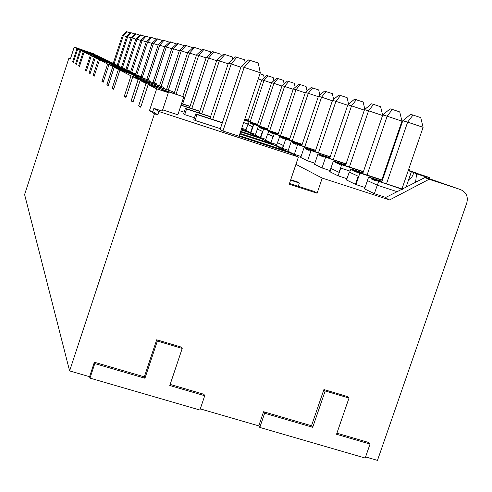 <?xml version="1.0" encoding="UTF-8"?>
<svg xmlns="http://www.w3.org/2000/svg" width="492" height="492" viewBox="0 0 492 492"><rect width="100%" height="100%" fill="white"/><g stroke="black" fill="none" stroke-linecap="round" stroke-linejoin="round"><path stroke-width="0.74" d="M158.977 111.543L157.87 114.894L154.463 113.787L149.488 110.552L152.803 111.629L153.879 108.369L158.977 111.543L298.416 156.997L289.222 184.223L317.106 193.202L322.235 178.092L389.615 199.943L429.11 179.266L460.543 189.598C466.256 192.163 468.335 196.628 466.779 202.999L377.475 460.377L365.587 456.92M370.039 444.061L336.534 434.264L349.006 398.053L347.666 396.613L323.921 389.547L311.498 425.758L263.583 411.736L258.774 425.881L259.801 427.431L365.199 458.04L370.039 444.061L368.631 442.474L336.903 433.188M258.774 425.881L200.287 408.883M204.727 395.722L169.789 385.507L182.218 348.434L181.462 347.155L156.696 339.781L144.322 376.847L94.353 362.229L89.562 376.706L89.987 378.108L199.9 410.033L204.727 395.722L203.885 394.276L170.158 384.406M89.562 376.706L69.612 370.906L154.463 113.787M157.87 114.894L152.803 111.629M162.667 109.845L177.846 114.796L183.762 96.881L163.264 90.141L168.344 92.656L156.659 88.818L149.488 110.552M168.344 92.656L162.249 111.1L153.879 108.369M69.612 370.906L24.6 194.555L68.923 58.117L70.362 59.052L74.249 47.097L76.998 48.487L72.625 61.943L73.357 62.429L77.767 48.874L80.036 50.024L75.534 63.88L76.309 64.397L80.848 50.436L83.265 51.66L78.615 65.928L79.44 66.475L84.126 52.097L105.319 59.286L105.786 59.507L105.626 60.006M103.302 81.887L101.942 81.444L107.643 64.003L99.507 59.883L94.163 76.266L93.093 75.559L98.394 59.317L95.276 57.742L90.11 73.572L89.114 72.908L94.23 57.213L91.315 55.737L86.321 71.051L85.387 70.43L90.337 55.239L84.126 52.097M101.942 81.444L103.179 82.269L108.935 64.655L112.809 66.617L106.881 84.729L108.215 85.614L114.199 67.324L118.388 69.44L112.219 88.277L113.658 89.236L119.894 70.202L131.001 75.829L124.285 96.303L126.161 96.918M156.659 88.818L148.184 84.526L140.706 107.231L138.658 105.866L146.038 83.437L140.128 80.448L133.006 102.108L131.143 100.866L138.178 79.458L132.785 76.734L125.989 97.441L124.285 96.303M278.3 133.59L262.224 128.314L262.082 128.738L259.481 127.545L262.187 128.43M259.481 127.545L259.622 127.12L267.316 129.648M220.127 129.408L222.728 130.94L290.305 152.981L298.416 156.997M289.21 152.625L286.289 150.995L239.266 135.651M239.832 133.959L275.237 145.521L286.289 150.995M274.192 145.177L271.59 143.713L240.022 133.406M240.533 131.874L261.541 138.738L271.59 143.713M260.539 138.412L258.214 137.09L240.705 131.364M241.166 129.974L249.032 132.545L258.214 137.09M248.079 132.231L245.994 131.038L241.326 129.507M241.547 128.836L245.994 131.038M179.229 110.602L184.149 112.213M185.41 108.418L186.56 109.027L184.715 114.605L183.565 113.966L185.41 108.418L210.582 116.665M184.715 114.605L194.451 117.791M195.748 113.898L197.015 114.575L195.078 120.423L193.811 119.71L195.748 113.898L222.39 122.619M195.078 120.423L220.373 128.676M181.573 103.517L190.041 106.29M181.511 103.689L189.986 106.469M181.05 105.085L199.844 111.247M180.988 105.276L199.783 111.438M186.56 109.027L210.514 116.875M197.015 114.575L222.316 122.846M244.832 119.021L248.319 120.165M244.585 119.759L248.073 120.903M244.499 120.023L257.63 124.335M257.365 125.128L250.047 122.723L249.905 123.129L252.433 123.959M249.905 123.129L252.334 124.242L252.476 123.836L267.599 128.799M259.622 127.12L267.371 129.488M262.224 128.314L263.626 128.959L260.711 137.649L265.785 139.31M260.563 137.576L262.599 131.481L257.396 129.07L255.33 135.029L260.711 137.649M258.251 126.499L257.125 129.857M263.626 128.959L278.244 133.75M278.048 134.334L268.718 131.272L270.145 131.924L269.997 132.36L272.906 133.314M270.145 131.924L277.992 134.5M269.997 132.36L272.796 133.646L272.943 133.209L289.8 138.738M289.517 139.568L279.757 136.37L281.006 136.942L280.858 137.391L283.989 138.418M281.006 136.942L289.468 139.716M280.858 137.391L283.866 138.775L284.019 138.32L302.211 144.285M301.91 145.165L291.196 141.653L292.722 142.348L292.562 142.821L295.944 143.928M292.722 142.348L301.854 145.343M292.562 142.821L295.809 144.31L295.969 143.836L315.63 150.281M315.311 151.235L304.087 147.557L305.747 148.32L305.581 148.805L309.247 150.005M305.747 148.32L315.243 151.425M305.581 148.805L309.105 150.423L309.271 149.931L330.2 156.782M241.277 129.648L245.945 131.173M329.775 158.03L319.886 154.796L319.714 155.3L323.699 156.604M319.714 155.3L323.545 157.065L323.718 156.548L346.067 163.861M388.828 161.462L388.231 161.222M388.188 161.351L388.797 161.548M240.656 131.512L258.165 137.231M345.605 165.22L335.667 161.973L335.489 162.501L339.843 163.928M335.489 162.501L339.671 164.426L339.855 163.891L363.416 171.591M408.655 169.396L409.289 169.605L408.668 169.359M239.967 133.553L271.541 143.861M362.905 173.079L352.912 169.82L352.721 170.373L382.173 179.974M382.032 179.328L382.641 179.531M352.721 170.373L357.315 172.483L357.506 171.923L359.916 173.024L355.974 184.574L365.033 187.513M408.372 170.207L415.789 173.006M429.793 178.78L430.094 177.883L427.536 176.868L408.262 170.527M409.319 179.279L408.895 179.137L411.38 171.726L430.094 177.883M425.937 177.514L426.004 176.911L423.212 175.798L413.803 172.704L413.674 173.092C412.068 177.304 410.543 179.352 409.098 179.223L408.895 179.137M239.217 135.81L286.233 151.149M381.694 182.292L371.06 178.824L371.257 178.239L381.897 181.708M402.148 188.319L403.465 188.75M415.217 182.612L415.746 181.081L417.222 181.566M401.952 188.897L402.702 189.143M371.06 178.824L376.109 181.142L376.312 180.552L402.684 189.156M402.333 189.34L376.312 180.552M425.014 177.612L425.223 177.28L430.74 179.494L424.879 177.569L385.156 197.759L389.615 199.943M460.543 189.598L425.223 177.28M429.11 179.266L424.879 177.569M385.802 197.421L374.332 193.694L364.578 188.885L367.499 180.632L377.29 185.22L396.909 191.609L377.346 185.213L367.499 180.632M364.59 188.848L368.619 177.028L382.001 181.4M355.974 184.574L346.497 179.974L349.277 172.102L358.533 176.382L355.796 184.482M346.94 178.713L338.109 175.835L329.726 171.702L333.392 160.927L345.698 164.955M330.107 170.595L321.989 167.95L314.505 164.26L318.004 153.935L329.855 157.809M314.862 163.215L307.562 160.835L300.735 157.471L304.087 147.557M291.196 141.653L287.986 151.179L294.339 154.316L301.061 156.505M279.757 136.37L276.486 145.46L282.562 148.449L288.275 150.318M270.926 142.717L273.091 136.419L267.666 133.879L265.52 140.054L270.926 142.717L276.775 144.63M267.55 128.947L253.743 124.415L250.932 132.809L255.576 134.328M250.932 132.809L245.828 130.343L247.82 124.587L252.796 126.875L250.834 132.76M246.062 129.679L241.738 128.264M322.235 178.092L295.932 164.365M317.106 193.202L313.816 191.314L289.474 183.473M290.729 179.758L297.463 181.935L299.37 183.03L298.263 186.308M299.37 183.03L290.581 180.189M70.497 58.634L68.923 58.117M74.249 47.097L94.193 53.948L94.446 54.557M76.998 48.487L94.581 54.138M73.431 62.207L72.625 61.943M77.767 48.874L97.687 55.627L97.951 56.266M80.036 50.024L98.099 55.824M76.383 64.157L75.534 63.88M80.848 50.436L101.389 57.398L101.826 57.607L101.672 58.081M83.265 51.66L101.826 57.607M78.615 65.928L79.526 66.229M109.827 62.06L109.999 61.525L109.507 61.291L96.155 56.881L92.797 55.215L105.786 59.507M109.999 61.525L96.598 57.103L97.797 57.878M90.337 55.239L97.846 57.718M85.387 70.43L86.414 70.768M91.315 55.737L113.96 63.425L100.657 59.114L101.93 59.938M114.304 64.249L114.488 63.677M90.208 73.271L89.114 72.908M94.23 57.213L101.985 59.772M95.276 57.742L118.726 65.707L104.987 61.26L106.352 62.146M119.089 66.592L119.292 65.977M94.267 75.94L93.093 75.559M98.394 59.317L106.413 61.967M99.507 59.883L123.818 68.154L109.63 63.56L114.021 65.737L129.291 70.774L129.937 71.082L129.71 71.789M124.212 69.095L124.427 68.443M107.643 64.003L129.937 71.082M108.935 64.655L135.171 73.591L135.872 73.929L135.626 74.692M112.809 66.617L135.872 73.929M108.345 85.208L106.881 84.729M114.199 67.324L141.518 76.635L142.274 76.998L142.004 77.822M118.388 69.44L142.274 76.998M112.219 88.277L113.8 88.794M119.894 70.202L148.387 79.925L149.205 80.319L148.91 81.217M156.413 84.907L156.733 83.923L155.841 83.499L138.012 77.625L132.022 74.655L149.205 80.319M156.733 83.923L138.824 78.025L140.989 79.433M131.001 75.829L141.081 79.15M132.785 76.734L163.959 87.391L146.235 81.703L148.707 82.927L148.602 83.24M164.58 88.929L164.931 87.859M133.197 101.536L131.143 100.866M138.178 79.458L148.707 82.927M140.128 80.448L172.84 91.647L154.353 85.725L157.059 87.066L156.948 87.41M173.516 93.332L173.904 92.158M140.915 106.598L138.658 105.866M146.038 83.437L157.059 87.066M148.184 84.526L183.762 96.881M248.275 120.282L244.795 119.138M244.635 119.611L248.116 120.755M257.593 124.451L244.456 120.134M250.047 122.723L257.408 124.999M253.743 124.415L252.476 123.836M248.946 122.219L248.116 124.685L252.796 126.875M250.514 132.655L252.525 126.788M243.645 122.576L248.312 124.107L243.651 122.563M257.396 129.07L262.599 131.481M260.36 137.508L262.445 131.432M272.943 133.209L274.241 133.799L273.337 136.493L267.666 133.879M268.718 131.272L267.826 133.935M274.241 133.799L289.751 138.885M284.019 138.32L285.711 139.095L282.562 148.449M285.711 139.095L302.143 144.482M302.014 144.857L301.614 145.066M295.969 143.836L297.617 144.593L294.339 154.316M297.617 144.593L315.569 150.472M315.526 150.601L314.695 151.032M329.96 156.93L309.271 149.931M310.981 150.718L307.562 160.835M330.169 156.886L328.877 157.489M319.886 154.796L318.004 153.935M345.464 163.904L323.718 156.548M325.569 157.397L321.989 167.95M346.011 164.027L344.314 164.5M335.667 161.973L333.392 160.927M362.413 171.499L341.645 164.709L340.544 168.012L350.064 171.148M341.645 164.709L339.855 163.891M388.545 162.292L387.936 162.089M388.489 162.446L387.881 162.243M388.446 162.588L387.837 162.385M363.373 171.714L362.487 171.456L361.054 172.206M387.788 162.526L388.397 162.729M352.912 169.82L350.839 168.867L362.991 172.84M382.118 179.088L382.727 179.285M350.839 168.867L349.689 172.243L358.533 176.382M380.869 179.869L359.916 173.024M415.845 172.852L408.317 170.373M382.561 179.777L381.81 180.164L380.999 179.801L379.504 180.582M408.206 170.687L411.38 171.726L405.998 187.427M415.746 181.081L416.539 173.799L413.803 172.704M371.257 178.239L368.619 177.028M402.259 188.012L403.871 188.534M378.588 181.597L377.346 185.213M374.332 193.694L377.29 185.22M416.539 173.799L426.004 176.911M355.359 184.34L358.17 176.265M349.695 172.237L349.277 172.102M338.109 175.835L340.778 168.123M330.027 171.856L331.171 168.565L339.043 172.36L340.544 168.012L350.07 171.124M278.712 139.052L277.611 142.742L283.281 145.472L282.316 148.332M239.063 136.266L260.305 72.773L258.214 62.988L248.589 59.919L241.086 66.561L220.09 129.513M401.946 188.916L423.108 127.317L407.634 122.133L402.776 120.725L381.687 182.311M260.305 72.773L244.173 67.373L222.938 131.007M423.108 127.317L420.746 117.625L413.028 115.03L407.634 122.133L386.478 183.867M250.17 60.288L244.173 67.373L241.086 66.561M413.028 115.03L410.562 114.365L402.776 120.725M245.237 62.884L244.585 59.796L235.483 56.887L228.374 63.216L209.955 118.547M381.847 179.869L401.952 121.149L399.744 111.924L392.364 109.445L390.131 108.843L382.758 114.919L362.721 173.627M236.916 57.22L231.172 63.954L228.374 63.216M240.871 67.201L231.172 63.954L212.692 119.445M401.952 121.149L387.167 116.198L367.069 175.041M392.364 109.445L387.167 116.198L382.758 114.919M232.716 59.347L232.206 56.894L223.571 54.126L216.812 60.178L199.278 112.963M382.641 115.263L380.623 106.733L373.563 104.365L371.522 103.812L364.523 109.63L345.439 165.718M224.875 54.428L219.358 60.848L216.812 60.178M228.177 63.8L219.358 60.848L201.769 113.775M382.561 115.485L368.545 110.792L349.406 167.009M373.563 104.365L368.545 110.792L364.523 109.63M221.302 56.156L220.908 54.243L212.692 51.611L206.259 57.404L189.525 107.865M364.861 109.347L363.145 101.992L354.504 99.212L347.85 104.79L329.628 158.479M213.891 51.888L208.59 58.013L206.259 57.404M216.634 60.707L208.59 58.013L191.8 108.609M364.351 110.146L351.534 105.86L333.256 159.672M356.374 99.716L351.534 105.86L347.85 104.79M210.853 53.265L210.558 51.814L202.729 49.305L196.585 54.858L182.815 96.426M348.613 104.15L347.112 97.637L338.89 94.987L332.537 100.35L315.101 151.844M203.823 49.557L198.725 55.424L196.585 54.858M206.099 57.89L198.725 55.424L182.673 103.874M347.69 105.27L335.925 101.334L318.447 152.932M340.605 95.454L335.925 101.334L332.537 100.35M201.253 50.633L201.037 49.581L193.559 47.177L187.68 52.521L174.119 93.535M333.662 99.402L332.346 93.628L324.499 91.1L318.435 96.26L301.725 145.724M194.574 47.416L189.654 53.038L187.68 52.521M196.437 55.307L189.654 53.038L176.05 94.169M332.389 100.786L321.559 97.164L304.806 146.733M326.085 91.53L321.559 97.164L318.435 96.26M192.403 48.234L192.261 47.527L185.097 45.221L179.463 50.356L166.517 89.562M319.855 95.048L318.705 89.925L311.208 87.508L305.397 92.478L289.351 140.066M186.031 45.436L181.284 50.836L179.463 50.356M187.544 52.933L181.284 50.836L168.301 90.153M318.299 96.66L308.287 93.314L292.205 141.001M312.672 87.902L308.287 93.314L305.397 92.478M184.211 46.027L184.131 45.621L177.268 43.407L171.856 48.357L159.47 85.909M307.076 91.038L306.067 86.494L298.884 84.175L293.312 88.972L277.882 134.826M178.135 43.61L173.547 48.8L171.856 48.357M179.34 50.737L173.547 48.8L161.124 86.457M305.268 92.853L295.993 89.747L280.526 135.694M300.243 84.544L295.993 89.747L293.312 88.972M169.494 42.183L163.221 40.153L158.215 44.772L146.813 79.409M284.155 83.911L283.374 80.331L276.756 78.191L271.602 82.674L257.273 125.411M163.971 40.332L159.679 45.159L158.215 44.772M164.685 46.832L159.679 45.159L148.246 79.882M281.965 86.032L273.933 83.351L259.573 126.167M277.937 78.511L273.933 83.351L271.602 82.674M162.76 40.584L156.905 38.696L152.071 43.161L141.112 76.5M273.841 80.725L273.152 77.558L266.787 75.497L261.818 79.833L247.98 121.167M157.606 38.856L153.442 43.517L152.071 43.161M158.11 45.079L153.442 43.517L142.145 77.871M271.498 82.976L263.995 80.467L250.133 121.875M267.888 75.799L263.995 80.467L261.818 79.833M156.474 39.089L150.995 37.324L146.333 41.648L135.749 73.868M151.653 37.478L147.612 41.986L146.333 41.648M151.979 43.444L147.612 41.986L136.745 75.061M261.726 80.116L258.238 78.954M259.979 73.751L263.589 74.962L264.186 77.767M150.595 37.7L145.454 36.045L140.946 40.233L130.503 72.053M146.075 36.187L142.145 40.547L140.946 40.233M146.241 41.918L142.145 40.547L131.678 72.441M145.078 36.396L140.251 34.84L135.89 38.905L125.817 69.624M140.829 34.969L137.016 39.2L135.89 38.905M140.866 40.485L137.016 39.2L126.918 69.993M139.9 35.166L135.355 33.702L131.124 37.65L121.395 67.349M135.903 33.831L132.188 37.933L131.124 37.65M135.81 39.139L132.188 37.933L122.44 67.693M135.023 34.016L130.737 32.632L126.641 36.469L117.231 65.215M131.253 32.755L127.643 36.734L126.641 36.469M131.056 37.878L127.643 36.734L118.209 65.541M130.423 32.927L126.382 31.623L122.397 35.356L113.289 63.204M126.868 31.74L123.344 35.608L122.397 35.356M126.567 36.685L123.344 35.608L114.205 63.542M176.616 43.997L169.992 41.722L164.789 46.5L152.92 82.539M295.206 87.336L294.321 83.302L287.426 81.075L282.076 85.713L267.217 129.956M170.798 41.912L166.364 46.912L164.789 46.5M171.739 48.714L166.364 46.912L154.457 83.043M293.195 89.316L284.573 86.432L269.678 130.761M288.699 81.42L284.573 86.432L282.076 85.713M94.353 362.229L94.796 363.582L89.987 378.108M144.322 376.847L144.949 378.243L94.796 363.582M156.696 339.781L157.366 341.042L144.949 378.243M182.218 348.434L157.366 341.042M263.583 411.736L264.628 413.237L259.801 427.431M311.498 425.758L312.709 427.296L264.628 413.237M323.921 389.547L325.181 390.962L312.709 427.296M349.006 398.053L325.181 390.962"/></g></svg>
